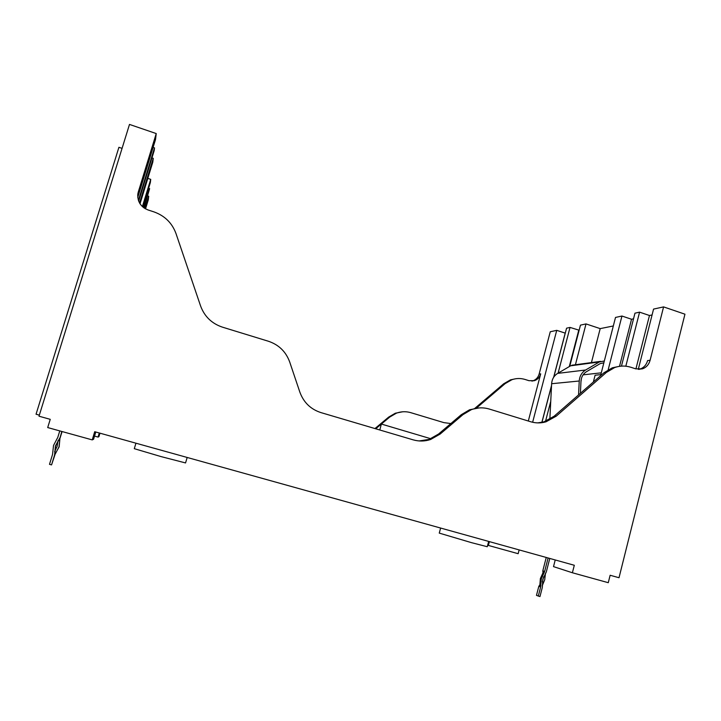 <?xml version="1.0" encoding="UTF-8"?>
<svg xmlns="http://www.w3.org/2000/svg" width="721" height="721" viewBox="0 0 721 721"><rect width="100%" height="100%" fill="white"/><g stroke="black" fill="none" stroke-linecap="round" stroke-linejoin="round"><path stroke-width="1.08" d="M440.621 528.051L439.26 533.107L471.48 542.652L487.27 546.725L488.667 541.426M135.945 443.199L134.295 448.678L161.044 456.591L185.558 462.936L187.172 457.465M633.516 318.835L631.533 319.25L621.953 316.032L615.509 317.438L600.827 374.623L595.104 375.235L593.356 382.013M147.814 178.393L150.725 179.358L142.379 206.603M137.693 195.616L138.279 192.011L156.232 133.565L129.492 124.427L39.006 416.206L50.245 419.334L47.703 427.562L92.234 439.891L94.721 431.717L574.304 565.273L572.393 572.762L608.272 582.694L610.137 575.259L619.015 577.728L684.95 314.194L663.581 306.894L653.559 309.093L638.292 369.35M122.065 148.364L118.92 147.3L36.05 414.215L39.34 415.125M419.135 440.946L429.112 439.404L438.602 433.997L461.269 414.71L469.569 409.771L478.951 407.942M537.65 422.903L543.931 421.839L554.116 416.233L604.027 372.712L612.336 367.818L618.997 366.403M639.022 369.386L640.068 369.089C643.907 367.647 646.422 364.808 647.611 360.581L650.108 360.275L663.581 306.894M531.891 381.112L532.972 380.823C536.1 379.67 538.154 377.416 539.137 374.055L550.258 331.768L556.738 330.344L565.201 333.12L553.656 377.272M553.791 377.074L566.571 328.181L570.032 327.424L558.099 373.127M579.143 330.209L570.032 327.424M569.743 366.322L580.459 325.135L586.02 323.918L575.412 364.754M613.328 325.964L600.196 328.623L586.02 323.918M652.072 314.96L649.468 315.501L639.581 312.157L634.967 313.175L621.457 366.115M99.967 433.177L98.912 436.665L98.056 437.079L99.3 432.997M144.939 208.531L148.697 196.265L148.247 199.978L145.525 208.874M374.965 428.562L388.655 417.117L395.315 413.223L402.669 411.781M449.733 423.551L450.967 423.47M474.454 408.69L503.691 383.779L510.441 379.877L515.632 378.759M487.666 545.211L488.378 545.437L489.388 541.624M519.147 549.916L518.156 553.701L488.378 545.437M572.393 572.762L553.512 566.625L555.224 559.965M138.279 192.011L137.846 193.886C137.296 201.574 140.712 206.936 148.111 209.982L153.843 211.848C164.694 215.714 172.076 222.933 175.978 233.505L200.591 305.992C204.503 316.51 211.776 323.558 222.401 327.136L268.437 341.258C278.838 344.773 285.922 351.686 289.698 361.987L299.864 392.161C303.649 402.444 310.661 409.249 320.89 412.583L413.124 439.837C419.018 441.522 424.867 441.405 430.644 439.477L440.18 434.033L462.945 414.656L471.291 409.69C477.266 407.473 483.295 407.266 489.379 409.077L530.584 421.722C535.739 423.263 540.876 423.299 545.986 421.821L556.206 416.179L606.334 372.46L614.68 367.539C620.087 365.655 625.54 365.583 631.028 367.313L635.706 368.846L642.528 368.819C646.386 367.368 648.909 364.52 650.108 360.275M92.234 439.891L93.568 439.251L95.767 432.014M94.523 436.097L98.056 437.079M148.697 196.265L147.742 195.95M450.877 423.551L443.875 422.623L410.844 412.682C405.977 411.258 401.155 411.43 396.379 413.178L389.7 417.08L375.704 428.779M539.137 374.055L540.705 373.857L528.313 421.028M540.705 373.857C539.723 377.236 537.659 379.498 534.522 380.652L528.971 380.688L525.176 379.489C520.724 378.128 516.308 378.201 511.91 379.706L505.133 383.617L476.157 408.32M556.738 330.344L532.63 422.263M551.547 385.356L541.777 422.704M551.529 385.726L541.868 422.695M550.745 401.318L545.518 421.316M578.729 330.29L569.284 366.592M621.953 316.032L608.191 369.738M600.196 328.623L591.427 362.591M631.533 319.25L619.519 366.322M639.581 312.157L625.819 366.205M649.468 315.501L635.922 368.909M156.232 133.565L155.511 139.559L137.756 197.392M153.104 147.408L154.51 147.886L138.396 200.393M154.51 147.886L154.186 150.626L138.675 201.168M151.96 157.881L153.258 158.323L139.55 203.007M150.725 179.358L150.338 182.584L142.857 207.026M153.258 158.323L152.798 162.117L140.027 203.782M148.598 188.271L149.617 188.614L143.758 207.747M149.617 188.614L144.065 207.963M379.787 429.986L381.364 424.047L430.861 438.747M581.414 378.489L580.955 381.869M61.826 431.473L59.978 437.935L55.58 445.929L54.76 454.915L59.005 446.867L59.978 437.935L59.149 446.813L54.598 454.978L51.552 464.892L49.497 464.333L52.543 454.428L53.525 445.452L57.779 437.395L59.78 430.906M59.834 437.962L55.427 445.975L54.598 454.978M58.068 440.522L57.112 446.344L54.616 451.752M62.078 431.546L60.122 437.899M54.913 454.843L51.552 464.892M546.248 557.459L542.805 570.825L543.715 571.14L540.38 578.548L539.714 586.696L540.624 587.047L541.291 578.873L544.634 571.447L543.715 571.14M543.688 576.71L542.336 581.901M542.805 570.825L542.94 572.366M545.482 573.141L544.725 579.738L542.165 585.921M549.781 558.442L546.311 571.915L542.841 579.305L542.3 587.507L539.966 596.573L536.478 595.384L538.803 586.353L539.714 586.696M604.324 360.996L599.304 361.969L585.623 370.008C581.748 372.46 579.621 376.128 579.242 381.003L578.557 394.919M574.853 364.826L570.626 365.808L599.304 361.969M548.104 557.982L544.634 571.447M603.856 362.825L600.16 363.627L586.488 371.675C583.154 373.784 581.324 376.939 580.991 381.139L580.396 393.315M549.844 419.298L551.628 383.716C551.998 379.129 554.007 375.686 557.675 373.379L570.626 365.808M538.29 596.123L540.624 587.047M539.623 585.137L538.803 586.353M438.602 433.997L440.18 434.033M461.269 414.71L462.945 414.656M554.116 416.233L556.206 416.179M604.027 372.712L606.334 372.46M503.691 383.779L505.133 383.617M388.655 417.117L389.7 417.08M583.1 374.839L601.287 372.829M551.628 383.716L579.242 381.003M557.675 373.379L585.623 370.008M137.765 195.103L137.846 193.886M429.112 439.404L430.644 439.477M469.569 409.771L471.291 409.69M543.931 421.839L545.986 421.821M612.336 367.818L614.68 367.539M640.068 369.089L642.528 368.819M532.972 380.823L534.522 380.652M510.441 379.877L511.91 379.706M395.315 413.223L396.379 413.178M571.879 365.223L600.62 361.356"/></g></svg>
